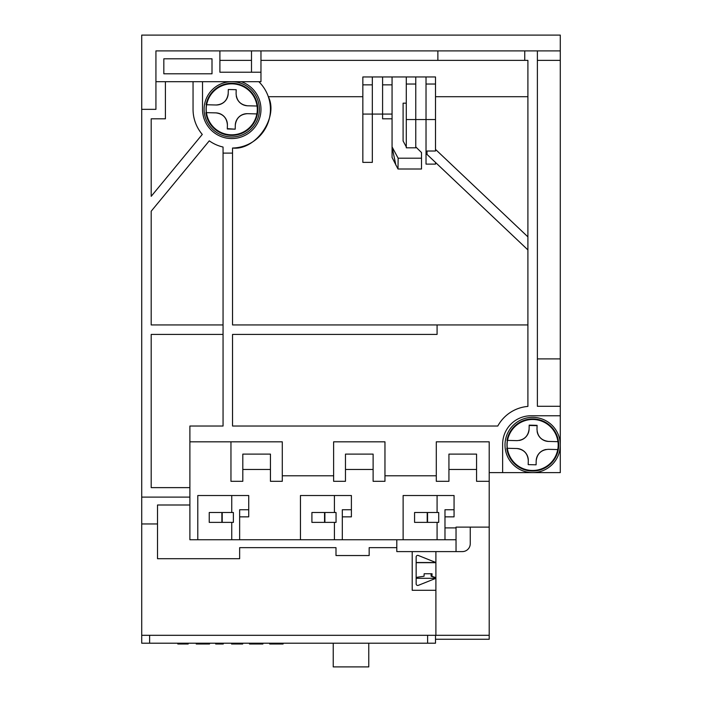 <?xml version="1.0" encoding="UTF-8"?>
<svg xmlns="http://www.w3.org/2000/svg" width="702" height="702" viewBox="0 0 702 702"><rect width="100%" height="100%" fill="white"/><g stroke="black" fill="none" stroke-linecap="round" stroke-linejoin="round"><path stroke-width="1.05" d="M416.154 578.308L435.898 578.308L435.898 562.513L418.322 555.484A1.579 1.579 0 0 0 416.154 556.949L416.154 583.88A1.579 1.579 0 0 0 418.322 585.345L435.898 578.308L435.898 590.294L412.206 590.294L412.206 551.596L396.805 551.596L396.805 539.75M141.716 109.336L155.932 109.336L155.932 50.895L560.284 50.895L560.284 35.1L141.716 35.1L141.716 635.31L435.898 635.31L435.898 590.294M489.206 481.309L476.57 481.309L476.57 454.106L448.929 454.106L448.929 481.309L436.293 481.309L436.293 441.821L489.206 441.821L489.206 635.31L435.898 635.31M141.716 523.955L157.511 523.955M141.716 497.104L189.891 497.104M193.05 81.695L193.05 109.336A38.698 38.698 0 0 0 202.281 134.424L151.193 196.323L151.193 118.814L165.409 118.814L165.409 81.695M189.891 487.627L151.193 487.627L151.193 334.415L223.06 334.415M223.06 324.938L151.193 324.938L151.193 211.214L209.275 140.839A38.698 38.698 0 0 0 223.06 147.043L223.06 426.026L189.891 426.026L189.891 539.75L197.788 539.75L197.788 495.524L248.727 495.524L248.727 516.847L239.645 516.847M524.745 50.895L524.745 60.372L527.904 60.372L527.904 406.414A37.908 37.908 0 0 0 497.788 426.026L232.537 426.026L232.537 334.415L437.083 334.415L437.083 324.938L232.537 324.938L232.537 148.025A38.698 38.698 0 0 0 258.827 81.695M241.225 81.695A29.221 29.221 0 0 1 228.536 138.382A29.221 29.221 0 0 1 202.527 109.336L202.527 81.695M189.891 505.001L157.511 505.001L157.511 558.704L239.645 558.704L239.645 547.648L335.995 547.648L335.995 555.545L369.164 555.545L369.164 547.648L396.805 547.648M489.206 527.114L456.037 527.114L456.037 551.596L412.206 551.596M155.932 81.695L260.968 81.695L260.968 50.895M232.537 148.025C255.581 150.825 278.913 117.357 268.322 96.7L362.846 96.7M232.537 153.115L223.06 153.115M560.284 50.895L560.284 472.621L502.632 472.621L502.632 444.19A28.431 28.431 0 0 1 531.063 415.76L560.284 415.76M489.206 472.621L502.632 472.621M456.037 551.596L462.355 551.596A7.897 7.897 0 0 0 470.252 543.699L470.252 527.114M197.788 539.75L403.123 539.75L403.123 495.524L454.062 495.524L454.062 516.847L444.98 516.847M476.57 469.462L448.929 469.462M436.293 475.781L384.959 475.781M373.113 469.462L345.472 469.462M333.625 475.781L282.292 475.781M270.445 469.462L242.804 469.462M230.958 441.821L230.958 481.309L242.804 481.309L242.804 454.106L270.445 454.106L270.445 481.309L282.292 481.309L282.292 441.821L189.891 441.821M300.456 539.75L300.456 495.524L351.395 495.524L351.395 516.847L342.313 516.847M560.284 406.282L537.381 406.282L537.381 50.895M416.154 562.513L435.898 562.513L435.898 551.596M456.037 539.75L403.123 539.75M212.004 58.792L163.829 58.792L163.829 73.798L212.004 73.798L212.004 58.792M219.901 50.895L219.901 72.218L260.968 72.218M435.503 162.443L435.503 164.119L426.026 164.119L426.026 119.551L435.503 119.551L435.503 151.009L427.009 151.009L427.009 154.405L527.904 249.912M395.867 165.163L392.067 146.902L392.067 157.459L397.999 169.006L421.507 169.006L421.507 152.553L415.76 146.902M362.846 162.381L372.323 162.381L372.323 76.957L362.846 76.957L362.846 162.381M537.381 358.897L560.284 358.897M251.492 72.218L251.492 50.895M251.492 60.372L219.901 60.372M560.284 60.372L537.381 60.372M524.745 60.372L437.872 60.372L437.872 50.895M437.872 60.372L260.968 60.372M351.395 509.74L342.313 509.74L342.313 539.75M248.727 509.74L239.645 509.74L239.645 539.75M345.472 454.106L373.113 454.106L373.113 481.309L384.959 481.309L384.959 441.821L333.625 441.821L333.625 481.309L345.472 481.309L345.472 454.106M456.037 527.904L444.98 527.904M527.904 324.938L437.083 324.938M231.748 539.75L231.748 522.376M231.748 512.504L231.748 495.524M334.415 539.75L334.415 522.376M334.415 512.504L334.415 495.524M437.083 539.75L437.083 522.376M437.083 512.504L437.083 495.524M454.062 509.74L444.98 509.74L444.98 539.75M406.282 84.038L406.282 147.815L415.76 147.815L415.76 84.038L406.282 84.038L406.282 76.957L392.067 76.957L392.067 146.902L398.139 158.204L421.507 158.204M527.904 96.7L435.503 96.7M415.76 84.038L415.76 76.957L426.026 76.957L426.026 119.551L406.282 119.551M397.999 169.006L398.139 158.204M435.503 149.394L527.904 236.864M406.282 146.902L403.097 140.97L403.097 103.176L406.282 103.176M426.026 76.957L435.503 76.957L435.503 119.551M426.026 84.038L435.503 84.038M406.282 76.957L415.76 76.957M362.846 114.075L382.59 114.075L382.59 118.814L392.067 118.814M362.846 84.854L372.323 84.854M392.067 76.957L372.323 76.957M392.067 114.075L382.59 114.075L382.59 84.854L392.067 84.854M382.59 76.957L382.59 84.854M435.503 639.259L489.206 639.259L489.206 635.31L479.334 635.31M435.503 635.31L435.503 643.207L141.716 643.207L141.716 635.31M427.606 643.207L427.606 635.31L149.614 635.31L149.614 643.207M188.18 643.207L188.18 643.997L177.799 643.997L177.799 643.207M209.521 643.207L209.521 643.997L208.757 643.997L208.757 643.207M206.23 643.207L206.23 643.997L208.757 643.997M197.999 643.207L197.999 643.997L206.23 643.997M196.227 643.207L196.227 643.997L197.999 643.997M223.262 643.207L223.262 643.997L215.672 643.997L215.672 643.207M242.708 643.207L242.708 643.997L231.563 643.997L231.563 643.207M262.908 643.207L262.908 643.997L256.09 643.997L256.09 643.207M249.491 643.207L249.491 643.997L256.09 643.997M269.691 643.207L269.691 643.997L283.099 643.997L283.099 643.207M282.853 643.207L282.853 643.997M276.886 643.207L276.886 643.997M270.445 643.207L270.445 643.997M333.231 643.207L333.231 666.9L368.769 666.9L368.769 643.207M221.876 522.376L209.24 522.376L209.24 512.504L221.876 512.504L221.876 522.376L233.38 522.376L233.38 512.504L222.218 512.504L222.218 522.376M233.38 512.504L233.38 522.376M324.543 522.376L311.907 522.376L311.907 512.504L324.543 512.504L324.543 522.376L336.047 522.376L336.047 512.504L324.886 512.504L324.886 522.376M336.047 512.504L336.047 522.376M427.211 522.376L414.575 522.376L414.575 512.504L427.211 512.504L427.211 522.376L438.715 522.376L438.715 512.504L427.553 512.504L427.553 522.376M438.715 512.504L438.715 522.376M557.774 449.561L548.332 449.324L557.774 449.561A25.544 25.544 0 0 0 557.967 441.672L548.534 441.435L557.967 441.672M558.301 445.63A25.667 25.667 0 0 0 533.292 419.322A25.667 25.667 0 0 0 506.984 444.331A25.667 25.667 0 0 0 531.993 470.638A25.667 25.667 0 0 0 558.301 445.63M507.511 440.4L516.953 440.637L507.511 440.4A25.544 25.544 0 0 0 507.318 448.288L516.751 448.525L507.318 448.288M516.953 440.637C524.14 440.084 528.185 436.24 529.097 429.089L529.194 425.14L537.091 425.342L536.986 429.291C537.539 436.477 541.382 440.523 548.534 441.435A11.846 11.846 0 0 1 537.144 431.511M548.332 449.324C541.145 449.877 537.1 453.72 536.188 460.872L536.091 464.821L528.194 464.619L528.299 460.67C527.746 453.483 523.903 449.438 516.751 448.525A11.846 11.846 0 0 1 528.299 460.67M537.083 425.666L529.185 425.473M519.173 440.479A11.846 11.846 0 0 0 529.097 429.089M528.194 464.619L536.091 464.821M546.112 449.482A11.846 11.846 0 0 0 536.188 460.872M507.388 440.391L506.993 440.382A26.062 26.062 0 0 1 547.349 423.464A26.062 26.062 0 0 1 546.244 467.207A26.062 26.062 0 0 1 506.791 448.28L507.186 448.288M560.275 445.673A27.641 27.641 0 0 0 533.336 417.348A27.641 27.641 0 0 0 505.01 444.287A27.641 27.641 0 0 0 531.949 472.613A27.641 27.641 0 0 0 560.275 445.673M256.879 113.917L247.437 113.68L256.879 113.917A25.544 25.544 0 0 0 257.072 106.028L247.639 105.791L257.072 106.028M257.406 109.986A25.667 25.667 0 0 0 232.397 83.678A25.667 25.667 0 0 0 206.09 108.687A25.667 25.667 0 0 0 231.098 134.995A25.667 25.667 0 0 0 257.406 109.986M206.616 104.756L216.058 104.993L206.616 104.756A25.544 25.544 0 0 0 206.423 112.645L215.856 112.882L206.423 112.645M228.203 93.445A11.846 11.846 0 0 1 216.058 104.993C223.245 104.44 227.29 100.597 228.203 93.445L228.299 89.496L236.197 89.698L236.091 93.647C236.644 100.834 240.488 104.879 247.639 105.791A11.846 11.846 0 0 1 236.249 95.867M235.293 125.228A11.846 11.846 0 0 1 247.437 113.68C240.251 114.233 236.205 118.076 235.293 125.228L235.196 129.177L227.299 128.975L227.404 125.026C226.851 117.839 223.008 113.794 215.856 112.882A11.846 11.846 0 0 1 227.404 125.026M236.197 89.698L228.299 89.496M227.308 128.65L235.196 129.177M206.493 104.747L206.098 104.738A26.062 26.062 0 0 1 246.455 87.82A26.062 26.062 0 0 1 245.349 131.564A26.062 26.062 0 0 1 205.897 112.636L206.291 112.645M259.38 110.03A27.641 27.641 0 0 0 232.441 81.704A27.641 27.641 0 0 0 204.115 108.643A27.641 27.641 0 0 0 231.055 136.969A27.641 27.641 0 0 0 259.38 110.03M416.154 577.413L424.061 576.237L424.157 573.745L432.055 573.745L431.949 576.36L435.898 577.632M435.029 577.641L431.151 576.237L431.054 573.745M507.555 440.4A25.5 25.5 0 0 1 557.923 441.672M557.73 449.561A25.5 25.5 0 0 1 507.362 448.288M206.66 104.756A25.5 25.5 0 0 1 257.029 106.028M256.835 113.917A25.5 25.5 0 0 1 206.467 112.645M416.154 562.688L435.898 562.688M431.151 573.876L431.151 576.237"/></g></svg>
